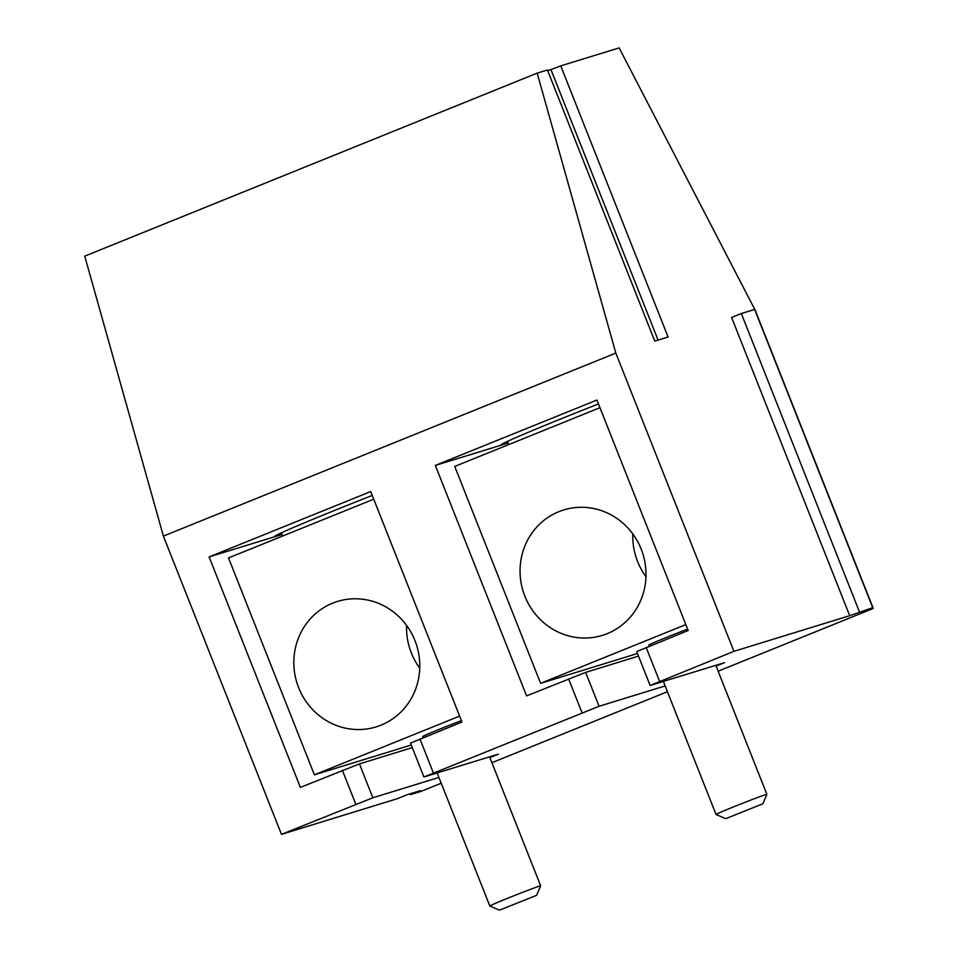 <?xml version="1.0" encoding="UTF-8"?>
<svg xmlns="http://www.w3.org/2000/svg" width="958" height="958" viewBox="0 0 958 958"><rect width="100%" height="100%" fill="white"/><g stroke="black" fill="none" stroke-linecap="round" stroke-linejoin="round"><path stroke-width="1.44" d="M716.105 666.073L724.547 662.649L650.135 685.497L733.912 651.332L849.698 615.695L872.714 607.671L754.629 309.434L741.312 313.529L859.398 611.779M489.885 757.574L498.328 754.162L423.915 776.998L599.061 706.274L585.649 672.384L526.589 695.879L435.339 465.408L596.93 400.049L688.179 630.508L636.723 651.608L650.135 685.497M585.649 672.384L638.507 656.11M665.139 685.94L599.061 706.274M441.207 783.213L420.825 791.452L410.587 794.601L420.275 790.685L406.958 794.781L397.259 798.709L281.472 834.346L372.842 797.775L359.43 763.885L300.369 787.38L209.119 556.921L370.71 491.562L461.96 722.021L410.503 743.109L423.915 776.998M359.43 763.885L412.287 747.623M438.92 777.441L372.842 797.775M491.909 762.7L667.427 691.7M718.129 671.199L873.265 608.438L755.179 310.2L619.143 47.9L560.741 65.874L668.085 337L654.769 341.108L547.425 69.97L537.175 73.131L615.826 353.095L733.912 651.332M872.714 607.671L863.014 611.599L873.265 608.438M372.255 495.454A91.154 2.191 158.4 0 0 274.838 536.348A91.154 2.191 158.4 0 0 278.802 535.474A91.154 2.191 158.4 0 0 281.939 534.468M209.119 556.921L281.951 534.504M598.475 403.941A91.154 2.191 158.4 0 0 501.058 444.847A91.154 2.191 158.4 0 0 505.022 443.973A91.154 2.191 158.4 0 0 508.159 442.955M435.339 465.408L508.171 443.003M849.698 615.695L731.613 317.457L741.312 313.529M547.748 70.808L560.741 65.874M551.042 69.802L658.062 340.09M281.472 834.346L163.387 536.097L84.735 256.145L537.175 73.131M410.587 794.601L410.252 793.775M163.387 536.097L615.826 353.095M419.76 668.217A65.635 62.725 72.9 0 1 411.353 653.009A65.635 62.725 72.9 0 1 406.587 625.418M298.645 687.688A65.635 62.725 72.9 0 1 337.503 601.432A65.635 62.725 72.9 0 1 416.766 645.716A65.635 62.725 72.9 0 1 376.123 726.894A65.635 62.725 72.9 0 1 298.645 687.688M373.728 499.19L228.519 557.927L314.392 774.83L459.612 716.093M411.257 745.025L314.392 774.83M645.979 576.716A65.635 62.725 72.9 0 1 637.573 561.496A65.635 62.725 72.9 0 1 632.807 533.917M524.864 596.187A65.635 62.725 72.9 0 1 563.723 509.931A65.635 62.725 72.9 0 1 642.986 554.203A65.635 62.725 72.9 0 1 602.342 635.382A65.635 62.725 72.9 0 1 524.864 596.187M637.477 653.512L540.611 683.329L685.832 624.592M599.947 407.689L454.739 466.426L540.611 683.329M500.16 909.896L536.576 895.335L500.16 909.896M536.576 895.335L540.671 885.887A27.351 0.659 158.4 0 0 540.671 885.863A27.351 0.659 158.4 0 0 515.009 895.323A27.351 0.659 158.4 0 0 489.825 905.993A27.351 0.659 158.4 0 0 489.837 906.005L499.298 910.1M461.409 720.632A27.351 0.659 158.4 0 0 435.615 730.822A27.351 0.659 158.4 0 0 422.729 736.546L423.185 737.696M726.38 818.395L762.796 803.834L726.38 818.395M762.796 803.834L766.891 794.374A27.351 0.659 158.4 0 0 766.891 794.362A27.351 0.659 158.4 0 0 741.229 803.81A27.351 0.659 158.4 0 0 716.045 814.492A27.351 0.659 158.4 0 0 716.057 814.504L725.517 818.599M687.628 629.119A27.351 0.659 158.4 0 0 661.822 639.321A27.351 0.659 158.4 0 0 648.949 645.033L649.404 646.195M659.595 681.389L646.183 647.5M568.621 678.875L582.033 712.764M433.375 772.89L419.963 739.001M342.401 770.376L355.813 804.265M508.794 444.56L507.524 441.363M282.574 536.061L281.305 532.864M437.159 772.986L489.825 905.993M489.598 756.844L540.671 885.863M663.379 681.473L716.045 814.492M715.818 665.343L766.891 794.362"/></g></svg>
